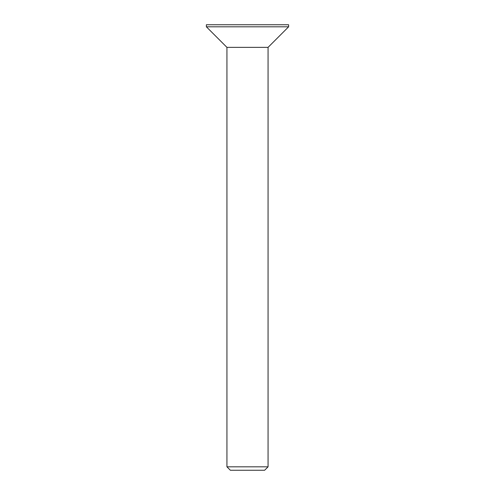<?xml version="1.0" encoding="UTF-8"?>
<svg xmlns="http://www.w3.org/2000/svg" width="495" height="495" viewBox="0 0 495 495"><rect width="100%" height="100%" fill="white"/><g stroke="black" fill="none" stroke-linecap="round" stroke-linejoin="round"><path stroke-width="0.74" d="M268.061 466.822L264.633 470.25L230.367 470.25L226.939 466.822L268.061 466.822L268.061 47.365L226.939 47.365L206.378 26.804L288.622 26.804L288.622 24.75L206.378 24.75L206.378 26.804M268.061 47.365L288.622 26.804M226.939 47.365L226.939 466.822"/></g></svg>
